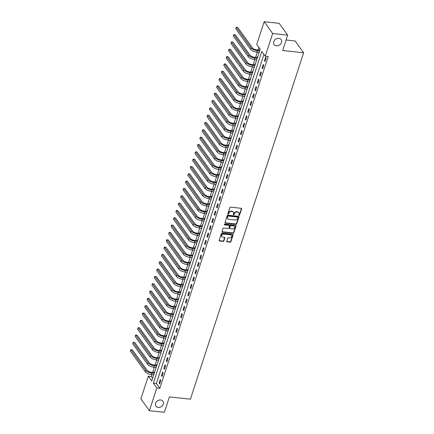 <?xml version="1.0" encoding="UTF-8"?>
<svg xmlns="http://www.w3.org/2000/svg" width="434" height="434" viewBox="0 0 434 434"><rect width="100%" height="100%" fill="white"/><g stroke="black" fill="none" stroke-linecap="round" stroke-linejoin="round"><path stroke-width="0.65" d="M239.063 215.416A0.461 0.374 144.2 0 0 239.606 215.058L241.608 208.944A0.656 0.532 144.2 0 0 241.206 208.304L230.606 207.154A0.656 0.532 144.2 0 0 229.83 207.669L227.828 213.778A0.461 0.374 144.2 0 0 228.653 213.87L228.913 213.078A2.105 1.703 144.2 0 1 231.398 211.439L232.282 211.537A2.105 1.703 144.2 0 1 233.389 212.145A2.105 1.703 144.2 0 1 233.563 213.582L233.308 214.374A0.461 0.374 144.2 0 0 234.132 214.461L234.387 213.669A2.105 1.703 144.2 0 1 236.877 212.036L237.761 212.128A2.105 1.703 144.2 0 1 238.863 212.741A2.105 1.703 144.2 0 1 239.042 214.174L238.781 214.966A0.461 0.374 144.2 0 0 239.063 215.416M238.765 215.08A0.461 0.374 144.2 0 0 239.378 214.738L241.375 208.624A0.656 0.532 144.2 0 0 241.396 208.363M227.812 213.897A0.461 0.374 144.2 0 0 228.425 213.55L228.685 212.758L228.913 213.078M233.286 214.488A0.461 0.374 144.2 0 0 233.899 214.141L234.159 213.354L234.387 213.669M160.651 399.969A4.291 3.477 144.2 0 0 156.278 401.987A4.291 3.477 144.2 0 0 155.942 406.229A4.291 3.477 144.2 0 0 158.198 407.472A4.291 3.477 144.2 0 0 162.566 405.454A4.291 3.477 144.2 0 0 162.902 401.211A4.291 3.477 144.2 0 0 160.651 399.969M278.85 38.328A4.291 3.477 144.2 0 0 274.483 40.346A4.291 3.477 144.2 0 0 274.147 44.588A4.291 3.477 144.2 0 0 276.398 45.825A4.291 3.477 144.2 0 0 280.771 43.807A4.291 3.477 144.2 0 0 281.107 39.565A4.291 3.477 144.2 0 0 278.85 38.328M226.765 241.201A0.656 0.532 144.2 0 0 227.166 241.841L230.139 242.161A0.656 0.532 144.2 0 0 230.915 241.651L233.134 234.859A0.656 0.532 144.2 0 0 232.732 234.224L222.132 233.074A0.656 0.532 144.2 0 0 221.356 233.584L219.137 240.376A0.656 0.532 144.2 0 0 219.539 241.016L223.13 241.402A0.656 0.532 144.2 0 0 223.906 240.892L224.855 237.984A0.656 0.532 144.2 0 0 224.454 237.349L222.675 237.154A1.758 1.427 144.2 0 1 221.752 236.644A1.758 1.427 144.2 0 1 221.888 234.903A1.758 1.427 144.2 0 1 223.684 234.078L230.66 234.832A1.758 1.427 144.2 0 1 231.582 235.342A1.758 1.427 144.2 0 1 231.447 237.083A1.758 1.427 144.2 0 1 229.651 237.908L228.49 237.783A0.656 0.532 144.2 0 0 227.714 238.293L226.765 241.201M264.16 21.7L279.154 23.322L287.661 35.121L282.632 50.507L303.632 52.78L190.407 399.188L169.412 396.915L164.383 412.3L149.383 410.678L140.876 398.879L148.303 376.164L151.748 380.949L260.183 49.194L256.733 44.414L264.16 21.7L272.666 33.499L265.239 56.208L261.794 51.429L153.359 383.179L156.81 387.963L149.383 410.678M287.661 35.121L272.666 33.499M263.932 54.391L156.359 383.504L159.81 388.289L268.239 56.534L265.239 56.208M159.81 388.289L156.81 387.963M235.987 224.269A0.656 0.532 144.2 0 0 236.763 223.76L238.982 216.967A0.656 0.532 144.2 0 0 238.581 216.327L227.98 215.183A0.656 0.532 144.2 0 0 227.204 215.693L224.986 222.479A0.656 0.532 144.2 0 0 225.387 223.119L235.987 224.269L235.754 223.949A0.656 0.532 144.2 0 0 236.535 223.439L238.754 216.647A0.656 0.532 144.2 0 0 238.776 216.387M236.058 225.913L233.839 232.705A0.656 0.532 144.2 0 1 233.063 233.215L222.463 232.065A0.656 0.532 144.2 0 1 222.062 231.43L223.011 228.523A0.656 0.532 144.2 0 1 223.787 228.013L228.089 228.479A0.656 0.532 144.2 0 0 228.864 227.964L229.494 226.038A0.656 0.532 144.2 0 0 229.092 225.398L224.617 224.915A0.461 0.374 144.2 0 1 224.883 224.107L235.657 225.273A0.656 0.532 144.2 0 1 236.058 225.913L235.83 225.599L233.611 232.385L233.839 232.705M265.619 57.152L264.469 60.673L265.044 61.471L266.194 57.95L265.619 57.152M263.221 64.482L262.071 67.997L262.646 68.794L263.796 65.279L263.221 64.482M260.829 71.805L259.678 75.326L260.254 76.124L261.404 72.603L260.829 71.805M258.431 79.134L257.281 82.65L257.856 83.447L259.006 79.932L258.431 79.134M256.038 86.464L254.888 89.979L255.463 90.777L256.613 87.256L256.038 86.464M253.64 93.787L252.496 97.303L253.071 98.1L254.215 94.585L253.64 93.787M251.248 101.117L250.098 104.632L250.673 105.429L251.823 101.914L251.248 101.117M248.856 108.44L247.706 111.956L248.281 112.753L249.431 109.238L248.856 108.44M246.458 115.769L245.308 119.285L245.883 120.082L247.033 116.567L246.458 115.769M244.065 123.093L242.915 126.609L243.49 127.406L244.64 123.891L244.065 123.093M241.667 130.422L240.517 133.938L241.092 134.735L242.243 131.22L241.667 130.422M239.275 137.746L238.125 141.267L238.7 142.064L239.85 138.544L239.275 137.746M236.877 145.075L235.733 148.591L236.308 149.388L237.452 145.873L236.877 145.075M234.485 152.399L233.335 155.92L233.91 156.717L235.06 153.197L234.485 152.399M232.092 159.728L230.942 163.244L231.517 164.041L232.667 160.526L232.092 159.728M229.694 167.052L228.544 170.573L229.119 171.37L230.27 167.849L229.694 167.052M227.302 174.381L226.152 177.897L226.727 178.694L227.877 175.179L227.302 174.381M224.904 181.71L223.754 185.226L224.329 186.023L225.479 182.508L224.904 181.71M222.512 189.034L221.362 192.55L221.937 193.347L223.087 189.832L222.512 189.034M220.114 196.363L218.969 199.879L219.544 200.676L220.689 197.161L220.114 196.363M217.722 203.687L216.571 207.202L217.146 208L218.297 204.485L217.722 203.687M215.329 211.016L214.179 214.532L214.754 215.329L215.904 211.814L215.329 211.016M212.931 218.34L211.781 221.861L212.356 222.653L213.506 219.137L212.931 218.34M210.539 225.669L209.389 229.185L209.964 229.982L211.114 226.467L210.539 225.669M208.141 232.993L206.991 236.514L207.566 237.311L208.716 233.79L208.141 232.993M205.749 240.322L204.598 243.837L205.173 244.635L206.324 241.12L205.749 240.322M203.356 247.646L202.206 251.167L202.781 251.964L203.926 248.443L203.356 247.646M200.958 254.975L199.808 258.49L200.383 259.288L201.533 255.772L200.958 254.975M198.566 262.304L197.416 265.82L197.991 266.617L199.141 263.096L198.566 262.304M196.168 269.628L195.018 273.143L195.593 273.941L196.743 270.425L196.168 269.628M193.776 276.957L192.625 280.472L193.201 281.27L194.351 277.755L193.776 276.957M191.378 284.281L190.233 287.796L190.803 288.594L191.953 285.078L191.378 284.281M188.985 291.61L187.835 295.125L188.41 295.923L189.56 292.407L188.985 291.61M186.593 298.934L185.443 302.449L186.018 303.247L187.162 299.731L186.593 298.934M184.195 306.263L183.045 309.778L183.62 310.576L184.77 307.06L184.195 306.263M181.803 313.587L180.653 317.108L181.228 317.905L182.378 314.384L181.803 313.587M179.405 320.916L178.255 324.431L178.83 325.229L179.98 321.713L179.405 320.916M177.012 328.24L175.862 331.76L176.437 332.558L177.587 329.037L177.012 328.24M174.614 335.569L173.47 339.084L174.039 339.882L175.19 336.366L174.614 335.569M172.222 342.893L171.072 346.413L171.647 347.211L172.797 343.69L172.222 342.893M169.83 350.222L168.68 353.737L169.255 354.535L170.405 351.019L169.83 350.222M167.432 357.551L166.282 361.066L166.857 361.864L168.007 358.343L167.432 357.551M165.039 364.875L163.889 368.39L164.464 369.188L165.614 365.672L165.039 364.875M162.642 372.204L161.491 375.719L162.066 376.517L163.217 373.001L162.642 372.204M160.249 379.528L159.099 383.043L159.674 383.84L160.824 380.325L160.249 379.528M258.87 47.377L258.002 50.04M257.291 52.216L255.604 57.369M254.894 59.545L253.212 64.699M252.501 66.869L250.814 72.022M250.103 74.198L248.422 79.351M247.711 81.527L246.029 86.675M245.313 88.851L243.631 94.004M242.921 96.18L241.239 101.328M240.528 103.504L238.841 108.657M238.13 110.833L236.449 115.981M235.738 118.157L234.051 123.31M233.34 125.486L231.658 130.634M230.948 132.809L229.266 137.963M228.555 140.139L226.868 145.287M226.157 147.462L224.476 152.616M223.765 154.792L222.078 159.945M221.367 162.115L219.685 167.269M218.975 169.444L217.288 174.598M216.577 176.774L214.895 181.922M214.184 184.097L212.503 189.251M211.792 191.427L210.105 196.575M209.394 198.75L207.712 203.904M207.002 206.079L205.315 211.228M204.604 213.403L202.922 218.557M202.211 220.732L200.524 225.881M199.814 228.056L198.132 233.21M197.421 235.385L195.739 240.539M195.029 242.709L193.342 247.863M192.631 250.038L190.949 255.192M190.238 257.367L188.551 262.516M187.841 264.691L186.159 269.845M185.448 272.02L183.761 277.169M183.05 279.344L181.369 284.498M180.658 286.673L178.976 291.822M178.266 293.997L176.578 299.151M175.868 301.326L174.186 306.475M173.475 308.65L171.788 313.804M171.077 315.979L169.396 321.127M168.685 323.303L167.003 328.457M166.287 330.632L164.605 335.786M163.895 337.956L162.213 343.11M161.502 345.285L159.815 350.439M159.104 352.614L157.423 357.762M156.712 359.938L155.025 365.092M154.314 367.267L152.632 372.415M151.922 374.591L151.303 376.49L152.611 378.307M260.091 49.487L259.868 49.183L259.554 50.138M258.821 52.384L258.941 53.002M257.693 56.816L257.476 56.512L257.161 57.467M256.429 59.713L256.543 60.331M255.3 64.14L255.078 63.836L254.769 64.791M254.031 67.037L254.15 67.655M252.903 71.469L252.686 71.165L252.371 72.12M251.639 74.366L251.753 74.984M250.51 78.793L250.288 78.489L249.979 79.444M249.241 81.69L249.36 82.314M248.112 86.122L247.895 85.818L247.581 86.773M246.848 89.019L246.968 89.637M245.72 93.446L245.498 93.142L245.188 94.097M244.456 96.343L244.57 96.966M243.328 100.775L243.105 100.471L242.79 101.426M242.058 103.672L242.177 104.29M240.93 108.099L240.713 107.795L240.398 108.755M239.666 110.995L239.78 111.619M238.537 115.428L238.315 115.124L238.006 116.079M237.268 118.325L237.387 118.943M236.139 122.757L235.922 122.448L235.608 123.408M234.875 125.648L234.989 126.272M233.747 130.081L233.525 129.777L233.215 130.732M232.483 132.978L232.597 133.596M231.349 137.41L231.132 137.101L230.817 138.061M230.085 140.301L230.204 140.925M228.957 144.734L228.74 144.43L228.425 145.385M227.693 147.631L227.807 148.249M226.564 152.063L226.342 151.759L226.027 152.714M225.295 154.96L225.414 155.578M224.166 159.387L223.949 159.083L223.635 160.037M222.902 162.283L223.016 162.902M221.774 166.716L221.552 166.412L221.242 167.367M220.505 169.613L220.624 170.231M219.376 174.039L219.159 173.736L218.844 174.69M218.112 176.936L218.226 177.56M216.984 181.369L216.761 181.065L216.452 182.02M215.72 184.266L215.834 184.884M214.586 188.692L214.369 188.389L214.054 189.343M213.322 191.589L213.441 192.213M212.193 196.022L211.976 195.718L211.662 196.673M210.929 198.918L211.043 199.537M209.801 203.345L209.579 203.041L209.264 204.002M208.532 206.242L208.651 206.866M207.403 210.674L207.186 210.371L206.872 211.325M206.139 213.571L206.253 214.19M205.011 218.004L204.788 217.694L204.479 218.655M203.741 220.895L203.861 221.519M202.613 225.327L202.396 225.024L202.081 225.978M201.349 228.224L201.463 228.843M200.22 232.657L199.998 232.347L199.689 233.308M198.956 235.553L199.07 236.172M197.823 239.98L197.606 239.677L197.291 240.631M196.559 242.877L196.678 243.496M195.43 247.309L195.213 247.006L194.899 247.96M194.166 250.206L194.28 250.825M193.038 254.633L192.815 254.329L192.506 255.284M191.768 257.53L191.888 258.154M190.64 261.962L190.423 261.659L190.108 262.613M189.376 264.859L189.49 265.478M188.248 269.286L188.025 268.982L187.716 269.937M186.978 272.183L187.097 272.807M185.85 276.615L185.633 276.312L185.318 277.266M184.586 279.512L184.7 280.131M183.457 283.939L183.235 283.635L182.926 284.596M182.193 286.836L182.307 287.46M181.059 291.268L180.842 290.964L180.528 291.919M179.795 294.165L179.915 294.784M178.667 298.597L178.45 298.288L178.135 299.248M177.403 301.489L177.517 302.113M176.275 305.921L176.052 305.617L175.743 306.572M175.005 308.818L175.124 309.437M173.877 313.25L173.66 312.941L173.345 313.901M172.613 316.142L172.727 316.766M171.484 320.574L171.262 320.27L170.953 321.225M170.215 323.471L170.334 324.089M169.086 327.903L168.869 327.599L168.555 328.554M167.822 330.8L167.936 331.419M166.694 335.227L166.472 334.923L166.162 335.878M165.43 338.124L165.544 338.742M164.302 342.556L164.079 342.252L163.764 343.207M163.032 345.453L163.151 346.072M161.904 349.88L161.687 349.576L161.372 350.531M160.64 352.777L160.754 353.401M159.511 357.209L159.289 356.905L158.98 357.86M158.242 360.106L158.361 360.725M157.113 364.533L156.896 364.229L156.582 365.184M155.849 367.43L155.963 368.054M154.721 371.862L154.499 371.558L154.189 372.513M153.452 374.759L153.571 375.377M303.632 52.78L295.125 40.986L286.066 40.004M151.303 376.49L148.303 376.164M156.359 383.504L153.359 383.179M258.718 52.698L259.027 52.731M256.326 60.028L256.635 60.06M253.928 67.351L254.237 67.384M251.536 74.681L251.845 74.713M249.138 82.004L249.447 82.042M246.745 89.333L247.054 89.366M244.353 96.657L244.657 96.695M241.955 103.986L242.264 104.019M239.563 111.316L239.872 111.348M237.165 118.639L237.474 118.672M234.772 125.968L235.082 126.001M232.374 133.292L232.684 133.325M229.982 140.621L230.291 140.654M227.59 147.945L227.893 147.978M225.192 155.274L225.501 155.307M222.799 162.598L223.109 162.636M220.401 169.927L220.711 169.96M218.009 177.251L218.318 177.289M215.611 184.58L215.92 184.613M213.219 191.909L213.528 191.942M210.826 199.233L211.13 199.266M208.428 206.562L208.738 206.595M206.036 213.886L206.345 213.919M203.638 221.215L203.947 221.248M201.246 228.539L201.555 228.572M198.853 235.868L199.157 235.901M196.456 243.192L196.765 243.224M194.063 250.521L194.372 250.554M191.665 257.845L191.974 257.883M189.273 265.174L189.582 265.207M186.875 272.498L187.184 272.536M184.483 279.827L184.792 279.859M182.09 287.156L182.394 287.189M179.692 294.48L180.001 294.512M177.3 301.809L177.609 301.842M174.902 309.133L175.211 309.165M172.51 316.462L172.819 316.494M170.112 323.786L170.421 323.818M167.719 331.115L168.029 331.147M165.327 338.439L165.631 338.471M162.929 345.768L163.238 345.8M160.537 353.092L160.846 353.13M158.139 360.421L158.448 360.453M155.746 367.75L156.056 367.782M153.348 375.074L153.658 375.106M264.469 60.673L265.272 60.76M262.071 67.997L262.879 68.084M259.678 75.326L260.487 75.413M257.281 82.65L258.089 82.737M254.888 89.979L255.697 90.066M252.496 97.303L253.299 97.39M250.098 104.632L250.906 104.719M247.706 111.956L248.508 112.048M245.308 119.285L246.116 119.372M242.915 126.609L243.724 126.701M240.517 133.938L241.326 134.025M238.125 141.267L238.933 141.354M235.733 148.591L236.535 148.678M233.335 155.92L234.143 156.007M230.942 163.244L231.745 163.33M228.544 170.573L229.353 170.66M226.152 177.897L226.96 177.983M223.754 185.226L224.562 185.313M221.362 192.55L222.17 192.636M218.969 199.879L219.772 199.965M216.571 207.202L217.38 207.295M214.179 214.532L214.982 214.618M211.781 221.861L212.589 221.948M209.389 229.185L210.197 229.271M206.991 236.514L207.799 236.601M204.598 243.837L205.407 243.924M202.206 251.167L203.009 251.253M199.808 258.49L200.617 258.577M197.416 265.82L198.224 265.906M195.018 273.143L195.826 273.23M192.625 280.472L193.434 280.559M190.233 287.796L191.036 287.888M187.835 295.125L188.644 295.212M185.443 302.449L186.246 302.541M183.045 309.778L183.853 309.865M180.653 317.108L181.461 317.194M178.255 324.431L179.063 324.518M175.862 331.76L176.671 331.847M173.47 339.084L174.273 339.171M171.072 346.413L171.88 346.5M168.68 353.737L169.482 353.824M166.282 361.066L167.09 361.153M163.889 368.39L164.698 368.477M161.491 375.719L162.3 375.806M159.099 383.043L159.907 383.135M238.863 212.741L238.635 212.421A2.105 1.703 144.2 0 0 237.528 211.814L237.761 212.128M234.159 213.354A2.105 1.703 144.2 0 1 236.644 211.716L237.528 211.814M233.389 212.145L233.161 211.83A2.105 1.703 144.2 0 0 232.054 211.217L232.282 211.537M228.685 212.758A2.105 1.703 144.2 0 1 231.17 211.125L232.054 211.217M224.964 222.745A0.656 0.532 144.2 0 0 225.159 222.805L235.754 223.949M237.951 217.51A0.461 0.374 144.2 0 0 237.669 217.065L228.365 216.056A0.461 0.374 144.2 0 0 227.823 216.414L227.552 217.25A2.105 1.703 144.2 0 0 227.725 218.687A2.105 1.703 144.2 0 0 228.832 219.295L235.19 219.984A2.105 1.703 144.2 0 0 237.68 218.345L237.951 217.51M237.913 217.201L237.68 216.881A0.461 0.374 144.2 0 0 237.441 216.745L237.669 217.065M227.725 218.687L227.497 218.367A2.105 1.703 144.2 0 1 227.318 216.929L227.595 216.094A0.461 0.374 144.2 0 1 228.138 215.736L237.441 216.745M222.04 231.691A0.656 0.532 144.2 0 0 222.235 231.751L232.83 232.895A0.656 0.532 144.2 0 0 233.611 232.385M229.44 225.588L229.206 225.273A0.656 0.532 144.2 0 0 228.864 225.078L224.389 224.595L224.617 224.915M232.548 228.962A1.758 1.427 144.2 0 0 234.338 228.132A1.758 1.427 144.2 0 0 234.479 226.391A1.758 1.427 144.2 0 0 233.552 225.881L231.094 225.615A0.656 0.532 144.2 0 0 230.318 226.125L229.689 228.056A0.656 0.532 144.2 0 0 230.091 228.696L232.548 228.962M234.479 226.391L234.246 226.071A1.758 1.427 144.2 0 0 233.324 225.561L233.552 225.881M229.743 228.501L229.515 228.186A0.656 0.532 144.2 0 1 229.456 227.736L230.091 225.81A0.656 0.532 144.2 0 1 230.866 225.295L233.324 225.561M231.582 235.342L231.355 235.022A1.758 1.427 144.2 0 0 230.427 234.512L230.66 234.832M221.752 236.644L221.519 236.324A1.758 1.427 144.2 0 1 221.66 234.582A1.758 1.427 144.2 0 1 223.45 233.758L230.427 234.512M219.116 240.637A0.656 0.532 144.2 0 0 219.311 240.696L222.902 241.082A0.656 0.532 144.2 0 0 223.678 240.572L224.628 237.669A0.656 0.532 144.2 0 0 224.649 237.403M226.743 241.461A0.656 0.532 144.2 0 0 226.933 241.521L229.906 241.841A0.656 0.532 144.2 0 0 230.687 241.331L232.906 234.544A0.656 0.532 144.2 0 0 232.928 234.279M259.7 50.669L259.358 50.192L256.684 49.899A3.353 1.313 -161.9 0 1 252.534 47.979L237.718 27.429L236.215 27.266L251.036 47.816A5.029 1.975 18.1 0 0 257.259 50.697L259.608 50.952M259.358 50.192L259.906 50.051M236.215 27.266L235.738 28.731L250.554 49.286A5.029 1.975 18.1 0 0 256.782 52.161L259.131 52.416M257.308 57.993L256.961 57.516L254.291 57.228A3.353 1.313 -161.9 0 1 250.141 55.308L235.32 34.758L233.823 34.595L248.639 55.145A5.029 1.975 18.1 0 0 254.861 58.026L257.216 58.281M256.961 57.516L257.508 57.375M233.823 34.595L233.34 36.06L248.161 56.61A5.029 1.975 18.1 0 0 254.384 59.491L256.738 59.746M254.915 65.322L254.568 64.845L251.894 64.552A3.353 1.313 -161.9 0 1 247.743 62.632L232.928 42.082L231.425 41.919L246.246 62.474A5.029 1.975 18.1 0 0 252.469 65.35L254.818 65.605M254.568 64.845L255.116 64.704M231.425 41.919L230.948 43.389L245.769 63.939A5.029 1.975 18.1 0 0 251.991 66.814L254.34 67.069M252.517 72.646L252.17 72.169L249.501 71.881A3.353 1.313 -161.9 0 1 245.351 69.961L230.53 49.411L229.033 49.248L243.848 69.798A5.029 1.975 18.1 0 0 250.076 72.679L252.425 72.934M252.17 72.169L252.718 72.033M229.033 49.248L228.555 50.713L243.371 71.263A5.029 1.975 18.1 0 0 249.593 74.143L251.948 74.398M250.125 79.975L249.778 79.498L247.103 79.205A3.353 1.313 -161.9 0 1 242.953 77.29L228.138 56.735L226.64 56.577L241.456 77.127A5.029 1.975 18.1 0 0 247.678 80.002L250.033 80.257M249.778 79.498L250.326 79.357M226.64 56.577L226.157 58.042L240.978 78.592A5.029 1.975 18.1 0 0 247.201 81.467L249.55 81.722M247.727 87.299L247.385 86.822L244.711 86.534A3.353 1.313 -161.9 0 1 240.561 84.614L225.745 64.064L224.242 63.901L239.063 84.451A5.029 1.975 18.1 0 0 245.286 87.332L247.635 87.587M247.385 86.822L247.928 86.686M224.242 63.901L223.765 65.366L238.581 85.916A5.029 1.975 18.1 0 0 244.809 88.796L247.158 89.051M245.335 94.628L244.988 94.151L242.313 93.858A3.353 1.313 -161.9 0 1 238.168 91.943L223.347 71.393L221.85 71.23L236.666 91.78A5.029 1.975 18.1 0 0 242.888 94.655L245.243 94.91M244.988 94.151L245.536 94.01M221.85 71.23L221.367 72.695L236.188 93.245A5.029 1.975 18.1 0 0 242.411 96.12L244.76 96.375M242.937 101.957L242.595 101.475L239.921 101.187A3.353 1.313 -161.9 0 1 235.77 99.267L220.955 78.717L219.452 78.554L234.273 99.104A5.029 1.975 18.1 0 0 240.496 101.985L242.845 102.24M242.595 101.475L243.143 101.339M219.452 78.554L218.975 80.019L233.79 100.569A5.029 1.975 18.1 0 0 240.018 103.449L242.367 103.704M240.544 109.281L240.197 108.804L237.528 108.511A3.353 1.313 -161.9 0 1 233.378 106.596L218.557 86.046L217.06 85.883L231.875 106.433A5.029 1.975 18.1 0 0 238.103 109.308L240.452 109.563M240.197 108.804L240.745 108.663M217.06 85.883L216.582 87.348L231.398 107.898A5.029 1.975 18.1 0 0 237.62 110.778L239.975 111.028M238.152 116.61L237.805 116.128L235.13 115.84A3.353 1.313 -161.9 0 1 230.98 113.92L216.165 93.37L214.662 93.207L229.483 113.757A5.029 1.975 18.1 0 0 235.705 116.638L238.054 116.892M237.805 116.128L238.353 115.992M214.662 93.207L214.184 94.672L229.006 115.222A5.029 1.975 18.1 0 0 235.228 118.102L237.577 118.357M235.754 123.934L235.407 123.457L232.738 123.169A3.353 1.313 -161.9 0 1 228.588 121.249L213.767 100.699L212.269 100.536L227.085 121.086A5.029 1.975 18.1 0 0 233.313 123.967L235.662 124.216M235.407 123.457L235.955 123.316M212.269 100.536L211.792 102.001L226.608 122.551A5.029 1.975 18.1 0 0 232.83 125.431L235.185 125.686M233.362 131.263L233.015 130.78L230.34 130.493A3.353 1.313 -161.9 0 1 226.19 128.572L211.374 108.023L209.877 107.86L224.693 128.41A5.029 1.975 18.1 0 0 230.915 131.29L233.27 131.545M233.015 130.78L233.563 130.645M209.877 107.86L209.394 109.325L224.215 129.88A5.029 1.975 18.1 0 0 230.438 132.755L232.787 133.01M230.964 138.587L230.622 138.11L227.948 137.822A3.353 1.313 -161.9 0 1 223.798 135.902L208.982 115.352L207.479 115.189L222.3 135.739A5.029 1.975 18.1 0 0 228.523 138.62L230.872 138.875M230.622 138.11L231.165 137.969M207.479 115.189L207.002 116.654L221.817 137.204A5.029 1.975 18.1 0 0 228.045 140.084L230.394 140.339M228.572 145.916L228.224 145.439L225.55 145.146A3.353 1.313 -161.9 0 1 221.405 143.225L206.584 122.676L205.087 122.513L219.902 143.063A5.029 1.975 18.1 0 0 226.125 145.943L228.479 146.198M228.224 145.439L228.772 145.298M205.087 122.513L204.604 123.978L219.425 144.533A5.029 1.975 18.1 0 0 225.647 147.408L227.996 147.663M226.174 153.24L225.832 152.763L223.157 152.475A3.353 1.313 -161.9 0 1 219.007 150.555L204.192 130.005L202.689 129.842L217.51 150.392A5.029 1.975 18.1 0 0 223.732 153.273L226.081 153.528M225.832 152.763L226.38 152.627M202.689 129.842L202.211 131.307L217.027 151.857A5.029 1.975 18.1 0 0 223.255 154.737L225.604 154.992M223.781 160.569L223.434 160.092L220.765 159.799A3.353 1.313 -161.9 0 1 216.615 157.884L201.794 137.328L200.296 137.166L215.112 157.721A5.029 1.975 18.1 0 0 221.34 160.596L223.689 160.851M223.434 160.092L223.982 159.951M200.296 137.166L199.819 138.636L214.635 159.186A5.029 1.975 18.1 0 0 220.857 162.061L223.212 162.316M221.389 167.893L221.042 167.416L218.367 167.128A3.353 1.313 -161.9 0 1 214.217 165.208L199.401 144.658L197.899 144.495L212.72 165.045A5.029 1.975 18.1 0 0 218.942 167.925L221.291 168.18M221.042 167.416L221.59 167.28M197.899 144.495L197.421 145.96L212.242 166.51A5.029 1.975 18.1 0 0 218.465 169.39L220.814 169.645M218.991 175.222L218.649 174.745L215.975 174.452A3.353 1.313 -161.9 0 1 211.825 172.537L197.003 151.981L195.506 151.824L210.322 172.374A5.029 1.975 18.1 0 0 216.55 175.249L218.899 175.504M218.649 174.745L219.192 174.604M195.506 151.824L195.029 153.289L209.844 173.839A5.029 1.975 18.1 0 0 216.067 176.714L218.421 176.969M216.599 182.551L216.251 182.068L213.577 181.781A3.353 1.313 -161.9 0 1 209.432 179.86L194.611 159.311L193.114 159.148L207.929 179.698A5.029 1.975 18.1 0 0 214.152 182.578L216.506 182.833M216.251 182.068L216.799 181.933M193.114 159.148L192.631 160.613L207.452 181.162A5.029 1.975 18.1 0 0 213.674 184.043L216.023 184.298M214.201 189.875L213.859 189.398L211.184 189.105A3.353 1.313 -161.9 0 1 207.034 187.19L192.219 166.64L190.716 166.477L205.537 187.027A5.029 1.975 18.1 0 0 211.759 189.902L214.108 190.157M213.859 189.398L214.407 189.257M190.716 166.477L190.238 167.942L205.054 188.492A5.029 1.975 18.1 0 0 211.282 191.367L213.631 191.622M211.808 197.204L211.461 196.721L208.787 196.434A3.353 1.313 -161.9 0 1 204.642 194.513L189.821 173.963L188.323 173.801L203.139 194.351A5.029 1.975 18.1 0 0 209.362 197.231L211.716 197.486M211.461 196.721L212.009 196.586M188.323 173.801L187.841 175.265L202.662 195.815A5.029 1.975 18.1 0 0 208.884 198.696L211.239 198.951M209.41 204.528L209.069 204.051L206.394 203.763A3.353 1.313 -161.9 0 1 202.244 201.843L187.428 181.293L185.926 181.13L200.747 201.68A5.029 1.975 18.1 0 0 206.969 204.555L209.318 204.81M209.069 204.051L209.617 203.909M185.926 181.13L185.448 182.595L200.264 203.145A5.029 1.975 18.1 0 0 206.492 206.025L208.841 206.28M207.018 211.857L206.671 211.374L204.002 211.087A3.353 1.313 -161.9 0 1 199.852 209.166L185.03 188.616L183.533 188.454L198.349 209.004A5.029 1.975 18.1 0 0 204.577 211.884L206.926 212.139M206.671 211.374L207.219 211.239M183.533 188.454L183.056 189.918L197.871 210.468A5.029 1.975 18.1 0 0 204.094 213.349L206.448 213.604M204.626 219.181L204.278 218.703L201.604 218.416A3.353 1.313 -161.9 0 1 197.454 216.495L182.638 195.946L181.135 195.783L195.956 216.333A5.029 1.975 18.1 0 0 202.179 219.213L204.533 219.463M204.278 218.703L204.826 218.562M181.135 195.783L180.658 197.248L195.479 217.797A5.029 1.975 18.1 0 0 201.702 220.678L204.051 220.933M202.228 226.51L201.886 226.033L199.211 225.74A3.353 1.313 -161.9 0 1 195.061 223.819L180.24 203.269L178.743 203.107L193.564 223.656A5.029 1.975 18.1 0 0 199.786 226.537L202.136 226.792M201.886 226.033L202.428 225.892M178.743 203.107L178.266 204.571L193.081 225.127A5.029 1.975 18.1 0 0 199.304 228.002L201.658 228.257M199.835 233.834L199.488 233.356L196.814 233.069A3.353 1.313 -161.9 0 1 192.669 231.148L177.848 210.598L176.35 210.436L191.166 230.986A5.029 1.975 18.1 0 0 197.389 233.866L199.743 234.121M199.488 233.356L200.036 233.215M176.35 210.436L175.868 211.9L190.689 232.45A5.029 1.975 18.1 0 0 196.911 235.331L199.26 235.586M197.437 241.163L197.096 240.686L194.421 240.393A3.353 1.313 -161.9 0 1 190.271 238.472L175.455 217.922L173.953 217.759L188.774 238.315A5.029 1.975 18.1 0 0 194.996 241.19L197.345 241.445M197.096 240.686L197.644 240.544M173.953 217.759L173.475 219.23L188.291 239.78A5.029 1.975 18.1 0 0 194.519 242.655L196.868 242.91M195.045 248.487L194.698 248.009L192.023 247.722A3.353 1.313 -161.9 0 1 187.879 245.801L173.058 225.251L171.56 225.089L186.376 245.639A5.029 1.975 18.1 0 0 192.598 248.519L194.953 248.774M194.698 248.009L195.246 247.874M171.56 225.089L171.077 226.553L185.898 247.103A5.029 1.975 18.1 0 0 192.121 249.984L194.475 250.239M192.647 255.816L192.305 255.338L189.631 255.046A3.353 1.313 -161.9 0 1 185.481 253.131L170.665 232.575L169.162 232.412L183.983 252.968A5.029 1.975 18.1 0 0 190.206 255.843L192.555 256.098M192.305 255.338L192.853 255.197M169.162 232.412L168.685 233.883L183.506 254.433A5.029 1.975 18.1 0 0 189.729 257.308L192.078 257.563M190.255 263.14L189.908 262.662L187.238 262.375A3.353 1.313 -161.9 0 1 183.088 260.454L168.267 239.904L166.77 239.742L181.586 260.291A5.029 1.975 18.1 0 0 187.813 263.172L190.163 263.427M189.908 262.662L190.455 262.527M166.77 239.742L166.293 241.206L181.108 261.756A5.029 1.975 18.1 0 0 187.331 264.637L189.685 264.892M187.862 270.469L187.515 269.991L184.841 269.698A3.353 1.313 -161.9 0 1 180.69 267.783L165.875 247.234L164.372 247.071L179.193 267.621A5.029 1.975 18.1 0 0 185.416 270.496L187.77 270.751M187.515 269.991L188.063 269.85M164.372 247.071L163.895 248.536L178.716 269.085A5.029 1.975 18.1 0 0 184.938 271.961L187.287 272.216M185.464 277.798L185.123 277.315L182.448 277.028A3.353 1.313 -161.9 0 1 178.298 275.107L163.477 254.557L161.98 254.395L176.801 274.944A5.029 1.975 18.1 0 0 183.023 277.825L185.372 278.08M185.123 277.315L185.665 277.18M161.98 254.395L161.502 255.859L176.318 276.409A5.029 1.975 18.1 0 0 182.54 279.29L184.895 279.545M183.072 285.122L182.725 284.644L180.05 284.351A3.353 1.313 -161.9 0 1 175.906 282.436L161.085 261.886L159.587 261.724L174.403 282.274A5.029 1.975 18.1 0 0 180.625 285.149L182.98 285.404M182.725 284.644L183.273 284.503M159.587 261.724L159.104 263.188L173.925 283.738A5.029 1.975 18.1 0 0 180.148 286.619L182.497 286.869M180.674 292.451L180.332 291.968L177.658 291.681A3.353 1.313 -161.9 0 1 173.508 289.76L158.692 269.21L157.189 269.047L172.01 289.597A5.029 1.975 18.1 0 0 178.233 292.478L180.582 292.733M180.332 291.968L180.88 291.832M157.189 269.047L156.712 270.512L171.528 291.062A5.029 1.975 18.1 0 0 177.756 293.943L180.105 294.198M178.282 299.775L177.935 299.297L175.265 299.01A3.353 1.313 -161.9 0 1 171.115 297.089L156.294 276.539L154.797 276.377L169.613 296.927A5.029 1.975 18.1 0 0 175.835 299.802L178.19 300.057M177.935 299.297L178.482 299.156M154.797 276.377L154.314 277.841L169.135 298.391A5.029 1.975 18.1 0 0 175.358 301.272L177.712 301.527M175.889 307.104L175.542 306.621L172.868 306.333A3.353 1.313 -161.9 0 1 168.718 304.413L153.902 283.863L152.399 283.7L167.22 304.25A5.029 1.975 18.1 0 0 173.443 307.131L175.792 307.386M175.542 306.621L176.09 306.485M152.399 283.7L151.922 285.165L166.743 305.715A5.029 1.975 18.1 0 0 172.965 308.596L175.314 308.851M173.492 314.428L173.144 313.95L170.475 313.663A3.353 1.313 -161.9 0 1 166.325 311.742L151.504 291.192L150.007 291.03L164.822 311.579A5.029 1.975 18.1 0 0 171.05 314.46L173.399 314.715M173.144 313.95L173.692 313.809M150.007 291.03L149.529 292.494L164.345 313.044A5.029 1.975 18.1 0 0 170.567 315.925L172.922 316.18M171.099 321.757L170.752 321.279L168.077 320.986A3.353 1.313 -161.9 0 1 163.927 319.066L149.112 298.516L147.609 298.353L162.43 318.903A5.029 1.975 18.1 0 0 168.652 321.784L171.007 322.039M170.752 321.279L171.3 321.138M147.609 298.353L147.131 299.818L161.953 320.373A5.029 1.975 18.1 0 0 168.175 323.249L170.524 323.504M168.701 329.081L168.359 328.603L165.685 328.316A3.353 1.313 -161.9 0 1 161.535 326.395L146.719 305.845L145.216 305.682L160.037 326.232A5.029 1.975 18.1 0 0 166.26 329.113L168.609 329.368M168.359 328.603L168.902 328.467M145.216 305.682L144.739 307.147L159.555 327.697A5.029 1.975 18.1 0 0 165.777 330.578L168.132 330.833M166.309 336.41L165.962 335.932L163.287 335.639A3.353 1.313 -161.9 0 1 159.142 333.719L144.321 313.169L142.824 313.006L157.64 333.562A5.029 1.975 18.1 0 0 163.862 336.437L166.217 336.692M165.962 335.932L166.51 335.791M142.824 313.006L142.341 314.476L157.162 335.026A5.029 1.975 18.1 0 0 163.385 337.902L165.734 338.157M163.911 343.733L163.569 343.256L160.895 342.969A3.353 1.313 -161.9 0 1 156.745 341.048L141.929 320.498L140.426 320.335L155.247 340.885A5.029 1.975 18.1 0 0 161.47 343.766L163.819 344.021M163.569 343.256L164.117 343.12M140.426 320.335L139.949 321.8L154.764 342.35A5.029 1.975 18.1 0 0 160.992 345.231L163.341 345.486M161.519 351.063L161.171 350.585L158.502 350.292A3.353 1.313 -161.9 0 1 154.352 348.377L139.531 327.822L138.034 327.665L152.849 348.214A5.029 1.975 18.1 0 0 159.072 351.09L161.426 351.345M161.171 350.585L161.719 350.444M138.034 327.665L137.551 329.129L152.372 349.679A5.029 1.975 18.1 0 0 158.594 352.554L160.949 352.809M159.126 358.392L158.779 357.909L156.104 357.621A3.353 1.313 -161.9 0 1 151.954 355.701L137.139 335.151L135.636 334.988L150.457 355.538A5.029 1.975 18.1 0 0 156.679 358.419L159.028 358.674M158.779 357.909L159.327 357.773M135.636 334.988L135.158 336.453L149.98 357.003A5.029 1.975 18.1 0 0 156.202 359.884L158.551 360.139M156.728 365.716L156.381 365.238L153.712 364.945A3.353 1.313 -161.9 0 1 149.562 363.03L134.741 342.48L133.243 342.317L148.059 362.867A5.029 1.975 18.1 0 0 154.287 365.743L156.636 365.998M156.381 365.238L156.929 365.097M133.243 342.317L132.766 343.782L147.582 364.332A5.029 1.975 18.1 0 0 153.804 367.207L156.159 367.462M154.336 373.045L153.989 372.562L151.314 372.274A3.353 1.313 -161.9 0 1 147.164 370.354L132.348 349.804L130.851 349.641L145.667 370.191A5.029 1.975 18.1 0 0 151.889 373.072L154.244 373.327M153.989 372.562L154.537 372.426M130.851 349.641L130.368 351.106L145.189 371.656A5.029 1.975 18.1 0 0 151.412 374.537L153.761 374.792M239.378 214.738L239.606 215.058M228.425 213.55L228.653 213.87M233.899 214.141L234.132 214.461M236.644 211.716L236.877 212.036M231.17 211.125L231.398 211.439M241.375 208.624L241.608 208.944M225.159 222.805L225.387 223.119M238.754 216.647L238.982 216.967M236.535 223.439L236.763 223.76M228.138 215.736L228.365 216.056M227.595 216.094L227.823 216.414M227.318 216.929L227.552 217.25M232.83 232.895L233.063 233.215M222.235 231.751L222.463 232.065M228.864 225.078L229.092 225.398M230.866 225.295L231.094 225.615M230.091 225.81L230.318 226.125M229.456 227.736L229.689 228.056M223.45 233.758L223.684 234.078M224.628 237.669L224.855 237.984M223.678 240.572L223.906 240.892M222.902 241.082L223.13 241.402M219.311 240.696L219.539 241.016M232.906 234.544L233.134 234.859M230.687 241.331L230.915 241.651M229.906 241.841L230.139 242.161M226.933 241.521L227.166 241.841M257.259 50.697L256.782 52.161M251.036 47.816L250.554 49.286M254.861 58.026L254.384 59.491M248.639 55.145L248.161 56.61M252.469 65.35L251.991 66.814M246.246 62.474L245.769 63.939M250.076 72.679L249.593 74.143M243.848 69.798L243.371 71.263M247.678 80.002L247.201 81.467M241.456 77.127L240.978 78.592M245.286 87.332L244.809 88.796M239.063 84.451L238.581 85.916M242.888 94.655L242.411 96.12M236.666 91.78L236.188 93.245M240.496 101.985L240.018 103.449M234.273 99.104L233.79 100.569M238.103 109.308L237.62 110.778M231.875 106.433L231.398 107.898M235.705 116.638L235.228 118.102M229.483 113.757L229.006 115.222M233.313 123.967L232.83 125.431M227.085 121.086L226.608 122.551M230.915 131.29L230.438 132.755M224.693 128.41L224.215 129.88M228.523 138.62L228.045 140.084M222.3 135.739L221.817 137.204M226.125 145.943L225.647 147.408M219.902 143.063L219.425 144.533M223.732 153.273L223.255 154.737M217.51 150.392L217.027 151.857M221.34 160.596L220.857 162.061M215.112 157.721L214.635 159.186M218.942 167.925L218.465 169.39M212.72 165.045L212.242 166.51M216.55 175.249L216.067 176.714M210.322 172.374L209.844 173.839M214.152 182.578L213.674 184.043M207.929 179.698L207.452 181.162M211.759 189.902L211.282 191.367M205.537 187.027L205.054 188.492M209.362 197.231L208.884 198.696M203.139 194.351L202.662 195.815M206.969 204.555L206.492 206.025M200.747 201.68L200.264 203.145M204.577 211.884L204.094 213.349M198.349 209.004L197.871 210.468M202.179 219.213L201.702 220.678M195.956 216.333L195.479 217.797M199.786 226.537L199.304 228.002M193.564 223.656L193.081 225.127M197.389 233.866L196.911 235.331M191.166 230.986L190.689 232.45M194.996 241.19L194.519 242.655M188.774 238.315L188.291 239.78M192.598 248.519L192.121 249.984M186.376 245.639L185.898 247.103M190.206 255.843L189.729 257.308M183.983 252.968L183.506 254.433M187.813 263.172L187.331 264.637M181.586 260.291L181.108 261.756M185.416 270.496L184.938 271.961M179.193 267.621L178.716 269.085M183.023 277.825L182.54 279.29M176.801 274.944L176.318 276.409M180.625 285.149L180.148 286.619M174.403 282.274L173.925 283.738M178.233 292.478L177.756 293.943M172.01 289.597L171.528 291.062M175.835 299.802L175.358 301.272M169.613 296.927L169.135 298.391M173.443 307.131L172.965 308.596M167.22 304.25L166.743 305.715M171.05 314.46L170.567 315.925M164.822 311.579L164.345 313.044M168.652 321.784L168.175 323.249M162.43 318.903L161.953 320.373M166.26 329.113L165.777 330.578M160.037 326.232L159.555 327.697M163.862 336.437L163.385 337.902M157.64 333.562L157.162 335.026M161.47 343.766L160.992 345.231M155.247 340.885L154.764 342.35M159.072 351.09L158.594 352.554M152.849 348.214L152.372 349.679M156.679 358.419L156.202 359.884M150.457 355.538L149.98 357.003M154.287 365.743L153.804 367.207M148.059 362.867L147.582 364.332M151.889 373.072L151.412 374.537M145.667 370.191L145.189 371.656"/></g></svg>
